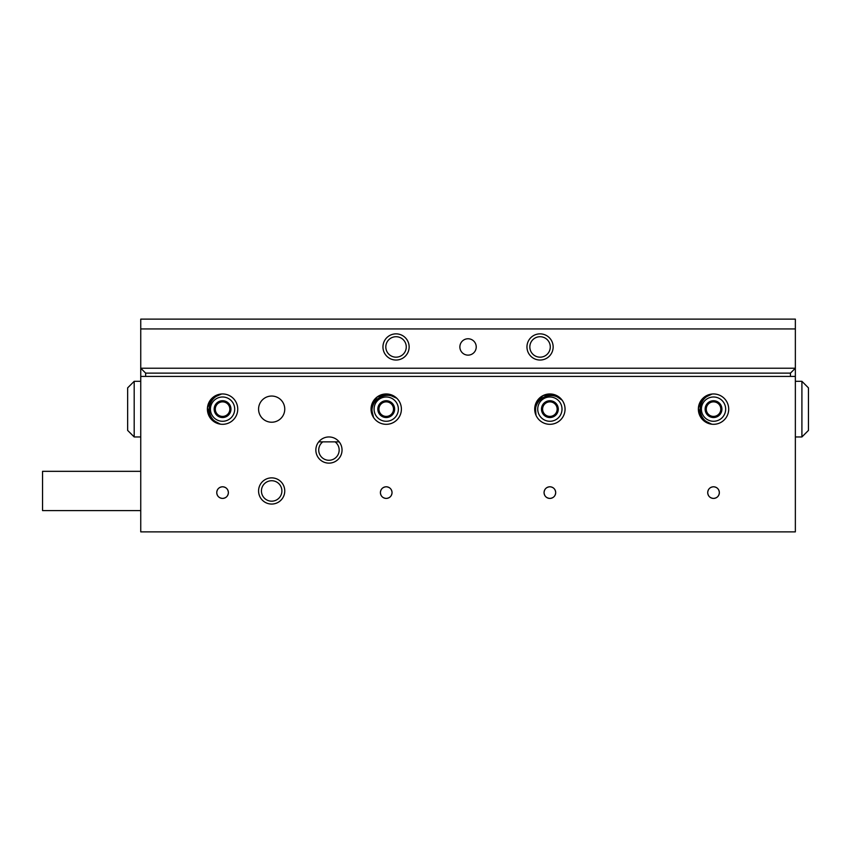 <?xml version="1.0" encoding="UTF-8"?>
<svg xmlns="http://www.w3.org/2000/svg" width="851" height="851" viewBox="0 0 851 851"><rect width="100%" height="100%" fill="white"/><g stroke="black" fill="none" stroke-linecap="round" stroke-linejoin="round"><path stroke-width="1.28" d="M315.849 450.051A13.095 13.095 0 0 0 328.943 463.135A13.095 13.095 0 0 0 342.038 450.051A13.095 13.095 0 0 0 328.943 436.957A13.095 13.095 0 0 0 315.849 450.051M318.721 441.86L322.806 441.86A10.233 10.233 0 0 0 328.943 460.274A10.233 10.233 0 0 0 335.081 441.86L339.166 441.86M258.576 409.14A13.095 13.095 0 0 0 271.66 422.224A13.095 13.095 0 0 0 284.755 409.14A13.095 13.095 0 0 0 271.66 396.045A13.095 13.095 0 0 0 258.576 409.14M258.576 490.963A13.095 13.095 0 0 0 271.66 504.058A13.095 13.095 0 0 0 284.755 490.963A13.095 13.095 0 0 0 271.66 477.868A13.095 13.095 0 0 0 258.576 490.963M261.438 490.963A10.233 10.233 0 0 0 271.66 501.186A10.233 10.233 0 0 0 281.894 490.963A10.233 10.233 0 0 0 271.66 480.73A10.233 10.233 0 0 0 261.438 490.963M713.532 498.42C717.074 498.069 719.021 496.133 719.35 492.601A5.819 5.819 0 0 0 713.532 486.783A5.819 5.819 0 0 0 707.713 492.601A5.819 5.819 0 0 0 713.532 498.42A5.819 5.819 0 0 0 719.35 492.601C719.01 489.059 717.074 487.123 713.532 486.783C709.979 487.123 708.043 489.07 707.713 492.601C708.043 496.133 709.979 498.069 713.532 498.42M222.568 498.42C226.121 498.069 228.057 496.133 228.387 492.601A5.819 5.819 0 0 0 222.568 486.783A5.819 5.819 0 0 0 216.75 492.601A5.819 5.819 0 0 0 222.568 498.42A5.819 5.819 0 0 0 228.387 492.601C228.057 489.059 226.111 487.123 222.568 486.783C219.026 487.123 217.079 489.07 216.75 492.601C217.079 496.133 219.026 498.069 222.568 498.42M386.226 498.42C389.769 498.069 391.715 496.133 392.045 492.601A5.819 5.819 0 0 0 386.226 486.783A5.819 5.819 0 0 0 380.408 492.601A5.819 5.819 0 0 0 386.226 498.42A5.819 5.819 0 0 0 392.045 492.601C391.705 489.059 389.769 487.123 386.226 486.783C382.673 487.123 380.737 489.07 380.408 492.601C380.737 496.133 382.673 498.069 386.226 498.42M549.874 498.42C553.427 498.069 555.363 496.133 555.692 492.601A5.819 5.819 0 0 0 549.874 486.783A5.819 5.819 0 0 0 544.055 492.601A5.819 5.819 0 0 0 549.874 498.42A5.819 5.819 0 0 0 555.692 492.601C555.363 489.059 553.416 487.123 549.874 486.783C546.331 487.123 544.385 489.07 544.055 492.601C544.395 496.133 546.331 498.069 549.874 498.42M534.705 409.14A15.169 15.169 0 0 0 549.874 424.309A15.169 15.169 0 0 0 565.053 409.14A15.169 15.169 0 0 0 549.874 393.96A15.169 15.169 0 0 0 534.705 409.14M698.363 409.14A15.169 15.169 0 0 0 713.532 424.309A15.169 15.169 0 0 0 728.701 409.14A15.169 15.169 0 0 0 713.532 393.96A15.169 15.169 0 0 0 698.363 409.14M371.047 409.14A15.169 15.169 0 0 0 386.226 424.309A15.169 15.169 0 0 0 401.395 409.14A15.169 15.169 0 0 0 386.226 393.96A15.169 15.169 0 0 0 371.047 409.14M207.399 409.14A15.169 15.169 0 0 0 222.568 424.309A15.169 15.169 0 0 0 237.737 409.14A15.169 15.169 0 0 0 222.568 393.96A15.169 15.169 0 0 0 207.399 409.14M140.745 531.875L795.355 531.875L795.355 376.408L140.745 376.408L140.745 531.875M140.745 510.6L42.55 510.6L42.55 471.326L140.745 471.326M459.87 346.942A8.18 8.18 0 0 0 468.05 355.133A8.18 8.18 0 0 0 476.23 346.942A8.18 8.18 0 0 0 468.05 338.762A8.18 8.18 0 0 0 459.87 346.942M526.96 346.942A13.095 13.095 0 0 0 540.055 360.037A13.095 13.095 0 0 0 553.15 346.942A13.095 13.095 0 0 0 540.055 333.858A13.095 13.095 0 0 0 526.96 346.942M529.833 346.942A10.233 10.233 0 0 0 540.055 357.175A10.233 10.233 0 0 0 550.289 346.942A10.233 10.233 0 0 0 540.055 336.719A10.233 10.233 0 0 0 529.833 346.942M382.95 346.942A13.095 13.095 0 0 0 396.045 360.037A13.095 13.095 0 0 0 409.14 346.942A13.095 13.095 0 0 0 396.045 333.858A13.095 13.095 0 0 0 382.95 346.942M385.811 346.942A10.233 10.233 0 0 0 396.045 357.175A10.233 10.233 0 0 0 406.267 346.942A10.233 10.233 0 0 0 396.045 336.719A10.233 10.233 0 0 0 385.811 346.942M140.745 319.125L795.355 319.125L795.355 368.217L140.745 368.217L140.745 319.125M795.355 328.943L140.745 328.943M808.45 387.865L808.45 430.415L801.908 436.957L801.908 381.312L795.355 381.312L801.908 381.312L808.45 387.865L801.908 381.312M134.192 436.957L127.65 430.415L127.65 387.865L134.192 381.312L134.192 436.957L140.745 436.957M335.081 441.86L322.806 441.86M790.451 376.408L790.451 373.132L795.355 368.217L795.355 376.408M790.451 373.132L145.649 373.132L145.649 376.408M145.649 373.132L140.745 368.217L140.745 376.408M229.196 406.14A7.276 7.276 0 0 0 223.292 401.895L219.111 401.481L216.665 404.895A7.276 7.276 0 0 0 221.845 416.373A7.276 7.276 0 0 0 229.196 406.14L227.472 402.31A8.404 8.404 0 0 0 214.207 408.299L217.665 415.958L226.026 416.788L230.929 409.969L229.196 406.14M234.642 410.342A12.137 12.137 0 0 0 223.77 397.055A12.137 12.137 0 0 0 210.495 407.927A12.137 12.137 0 0 0 221.366 421.213A12.137 12.137 0 0 0 234.642 410.342M237.663 410.639A15.169 15.169 0 0 0 221.6 393.992C214.526 395.938 210.41 400.544 209.261 407.81C208.952 415.15 212.069 420.468 218.622 423.787A15.169 15.169 0 0 0 237.663 410.639M218.601 423.777L210.101 417.788L207.474 407.629L212.059 398.194L221.558 394.002L213.665 396.853M223.292 401.895A7.276 7.276 0 0 0 216.665 404.895L214.207 408.299A8.404 8.404 0 0 0 226.026 416.788A8.404 8.404 0 0 0 227.472 402.31L219.111 401.481L214.207 408.299L217.665 415.958L226.026 416.788L230.929 409.969L227.472 402.31L223.292 401.895M220.356 424.149L211.399 419.405M210.218 417.947L207.474 407.629M392.885 412.054A7.276 7.276 0 0 0 392.088 404.821L389.598 401.438L385.418 401.906A7.276 7.276 0 0 0 380.365 413.448A7.276 7.276 0 0 0 392.885 412.054L394.577 408.203A8.404 8.404 0 0 0 381.248 402.363L377.876 410.065L382.854 416.83L391.205 415.905L392.885 412.054M393.417 418.915A12.137 12.137 0 0 0 396.002 401.938A12.137 12.137 0 0 0 379.035 399.353A12.137 12.137 0 0 0 376.44 416.33A12.137 12.137 0 0 0 393.417 418.915M389.386 394.3L396.821 398.279C390.641 394.321 384.471 394.353 378.301 398.353C372.642 403.044 370.77 408.927 372.695 416.011A15.169 15.169 0 0 0 401.395 409.14M372.695 415.99L371.451 405.672L377.238 396.917L387.311 394.002L396.789 398.257M392.088 404.821A7.276 7.276 0 0 0 385.418 401.906L381.248 402.363A8.404 8.404 0 0 0 382.854 416.83A8.404 8.404 0 0 0 394.577 408.203L389.598 401.438L381.248 402.363L377.876 410.065L382.854 416.83L391.205 415.905L394.577 408.203L392.088 404.821M373.589 417.543L371.121 407.703M371.408 405.863L377.238 396.917M555.948 413.139A7.276 7.276 0 0 0 556.384 405.874L554.501 402.119L550.31 401.874A7.276 7.276 0 0 0 543.374 412.395A7.276 7.276 0 0 0 555.948 413.139L558.267 409.629A8.404 8.404 0 0 0 546.119 401.629L541.491 408.64L545.257 416.15L553.639 416.65L555.948 413.139M555.309 419.99A12.137 12.137 0 0 0 560.724 403.693A12.137 12.137 0 0 0 544.438 398.279A12.137 12.137 0 0 0 539.023 414.575A12.137 12.137 0 0 0 555.309 419.99M556.671 422.702A15.169 15.169 0 0 0 562.149 400.225C556.735 395.279 550.64 394.268 543.885 397.172C537.513 400.832 534.683 406.321 535.385 413.629A15.169 15.169 0 0 0 556.671 422.702M535.385 413.597L535.907 403.225L543.076 395.566L553.512 394.407L562.128 400.193M555.501 395.045L562.149 400.225M556.384 405.874A7.276 7.276 0 0 0 550.31 401.874L546.119 401.629A8.404 8.404 0 0 0 545.257 416.15A8.404 8.404 0 0 0 558.267 409.629L554.501 402.119L546.119 401.629L541.491 408.64L545.257 416.15L553.639 416.65L558.267 409.629L556.384 405.874M536.013 415.288L535.226 405.182M535.822 403.406L543.076 395.566M720.063 405.938A7.276 7.276 0 0 0 714.032 401.874L709.84 401.587L707.5 405.076A7.276 7.276 0 0 0 713.032 416.394A7.276 7.276 0 0 0 720.063 405.938L718.223 402.172A8.404 8.404 0 0 0 705.149 408.554L708.84 416.107L717.223 416.682L721.914 409.714L720.063 405.938M725.637 409.969A12.137 12.137 0 0 0 714.372 397.023A12.137 12.137 0 0 0 701.426 408.299A12.137 12.137 0 0 0 712.691 421.245A12.137 12.137 0 0 0 725.637 409.969M728.669 410.182A15.169 15.169 0 0 0 712.096 394.034C705.085 396.183 701.118 400.917 700.182 408.214C700.096 415.554 703.383 420.788 710.032 423.894A15.169 15.169 0 0 0 728.669 410.182M710 423.883L701.33 418.16L698.394 408.086L702.692 398.513L712.064 394.034L704.256 397.13M714.032 401.874A7.276 7.276 0 0 0 707.5 405.076L705.149 408.554A8.404 8.404 0 0 0 717.223 416.682A8.404 8.404 0 0 0 718.223 402.172L709.84 401.587L705.149 408.554L708.84 416.107L717.223 416.682L721.914 409.714L718.223 402.172L714.032 401.874M711.776 424.202L702.671 419.734M698.565 411.607L698.394 408.086M134.192 381.312L140.745 381.312L134.192 381.312M808.45 430.415L801.908 436.957L795.355 436.957"/></g></svg>
